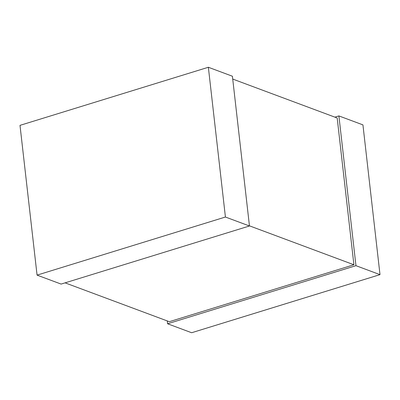 <?xml version="1.0" encoding="UTF-8"?>
<svg xmlns="http://www.w3.org/2000/svg" width="400" height="400" viewBox="0 0 400 400"><rect width="100%" height="100%" fill="white"/><g stroke="black" fill="none" stroke-linecap="round" stroke-linejoin="round"><path stroke-width="0.6" d="M37.065 275.12L225.42 217.025L208.36 67.265L20 125.36L37.065 275.12L61.105 284.08L249.46 225.985L232.4 76.225L208.36 67.265M225.42 217.025L249.46 225.985M167.275 320.935L167.6 323.775L355.96 265.68L338.895 115.92L334.91 117.15M355.96 265.68L380 274.64L362.935 124.88L338.895 115.92M380 274.64L191.64 332.735L167.6 323.775M249.445 225.83L353.905 264.765L337.185 118L232.725 79.065M353.905 264.765L169.315 321.695L65.09 282.85"/></g></svg>
